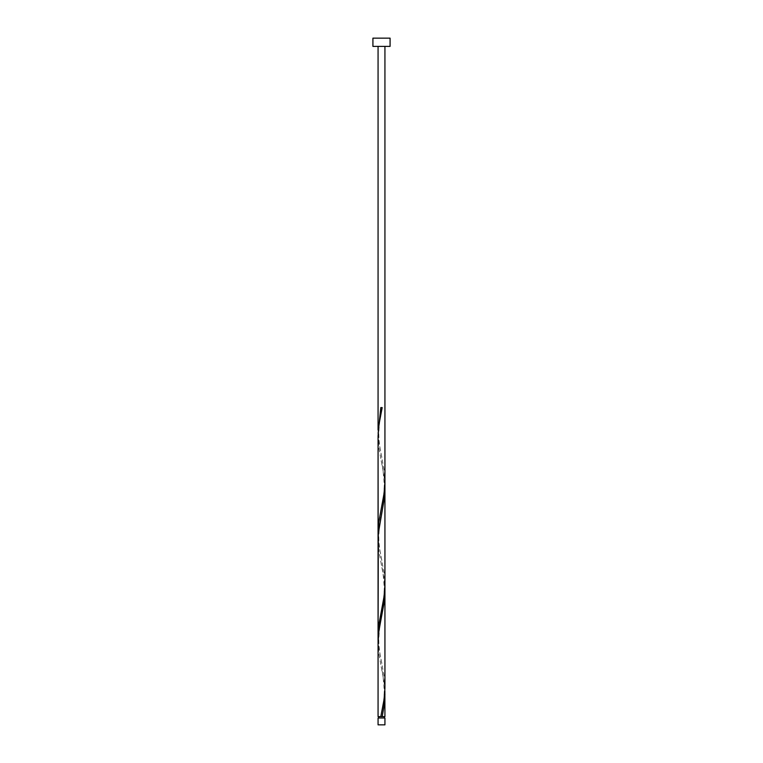 <?xml version="1.0" encoding="UTF-8"?>
<svg xmlns="http://www.w3.org/2000/svg" width="763" height="763" viewBox="0 0 763 763"><rect width="100%" height="100%" fill="white"/><g stroke="black" fill="none" stroke-linecap="round" stroke-linejoin="round"><path stroke-width="0.57" stroke-dasharray="3.81 2.86" d="M378.753 717.983L384.247 717.983L378.753 717.983M381.5 716.61L384.247 716.61L381.5 716.61M384.934 716.61L378.066 716.61M384.867 690.858L384.075 682.275L378.81 653.662L378.066 642.637M378.133 639.356L378.925 647.94L384.19 676.552L384.934 687.577M384.934 591.134L384.075 579.27L378.81 550.657L378.066 539.632M384.867 484.848L384.075 476.265L378.81 447.652L378.066 436.627M378.133 433.346L378.925 441.93L384.19 470.542L384.934 481.567M378.133 536.351L378.925 544.935L384.19 573.547L384.934 584.572M378.066 46.39L384.934 46.39L378.066 46.39M372.916 46.39L390.084 46.39M372.916 38.15L390.084 38.15M384.934 717.983L378.066 717.983M378.066 724.85L384.934 724.85M382.187 407.595L380.813 407.595M381.843 457.457C380.766 451.496 378.944 445.42 378.753 433.346C379.526 421.128 380.556 413.098 381.843 409.235M381.157 508.959C382.234 502.998 384.056 496.923 384.247 484.848C383.474 472.631 382.444 464.6 381.157 460.738M381.843 560.462C380.766 554.501 378.944 548.425 378.753 536.351C379.526 524.133 380.556 516.103 381.843 512.24M381.157 611.964C382.234 606.003 384.056 599.928 384.247 587.853C383.474 575.636 382.444 567.605 381.157 563.743M381.843 663.467C380.766 657.506 378.944 651.43 378.753 639.356C379.526 627.138 380.556 619.108 381.843 615.245M381.157 714.969C382.234 709.008 384.056 702.933 384.247 690.858C383.474 678.641 382.444 670.61 381.157 666.748"/><path stroke-width="1.14" d="M384.934 724.85L378.066 724.85L378.066 717.983L384.934 717.983L384.934 724.85M384.247 717.983L384.247 716.61M378.753 717.983L378.753 716.61M390.084 46.39L372.916 46.39L372.916 38.15L390.084 38.15L390.084 46.39M380.813 716.61L384.075 699.442L384.934 687.997L384.934 591.134L384.19 602.16L378.925 630.772L378.066 642.217L378.066 716.61L384.934 716.61L384.867 690.858M382.187 716.61L384.19 705.165L384.934 694.139M378.066 642.637L378.066 533.07L378.81 522.045L384.075 493.432L384.934 481.567L384.934 584.992L384.075 596.437L378.81 625.05L378.133 639.356M384.934 591.134L384.934 488.129L384.19 499.155L378.305 533.49L378.066 636.075L378.066 436.207L378.925 424.762L382.187 407.595L380.813 407.595L378.133 433.346M384.934 488.129L384.867 484.848M378.066 539.632L378.066 436.627L378.133 536.351M378.066 430.065L378.066 46.39M384.934 481.567L384.934 46.39"/></g></svg>
